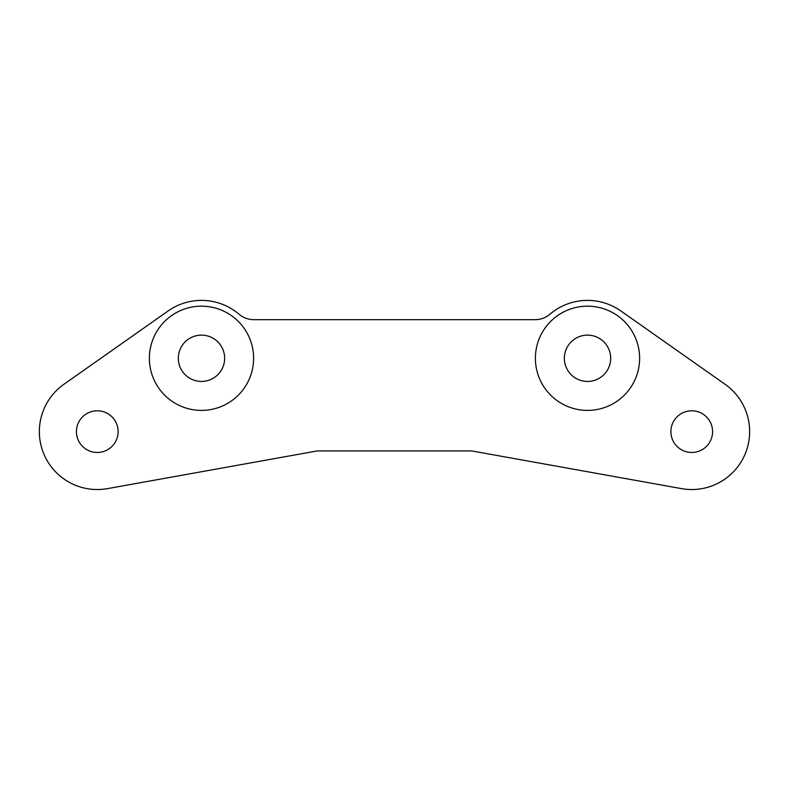 <?xml version="1.0" encoding="UTF-8"?>
<svg xmlns="http://www.w3.org/2000/svg" width="789" height="789" viewBox="0 0 789 789"><rect width="100%" height="100%" fill="white"/><g stroke="black" fill="none" stroke-linecap="round" stroke-linejoin="round"><path stroke-width="1.18" d="M201.491 306.171A52.113 52.113 0 0 0 149.377 358.285A52.113 52.113 0 0 0 201.491 410.398A52.113 52.113 0 0 0 253.604 358.285A52.113 52.113 0 0 0 201.491 306.171M201.491 335.128A23.157 23.157 0 0 0 178.324 358.285A23.157 23.157 0 0 0 201.491 381.442A23.157 23.157 0 0 0 224.648 358.285A23.157 23.157 0 0 0 201.491 335.128M587.509 306.171A52.113 52.113 0 0 0 535.396 358.285A52.113 52.113 0 0 0 587.509 410.398A52.113 52.113 0 0 0 639.623 358.285A52.113 52.113 0 0 0 587.509 306.171M587.509 335.128A23.157 23.157 0 0 0 564.352 358.285A23.157 23.157 0 0 0 587.509 381.442A23.157 23.157 0 0 0 610.676 358.285A23.157 23.157 0 0 0 587.509 335.128M691.736 452.472A20.849 20.849 0 0 1 670.887 431.632A20.849 20.849 0 0 1 691.736 410.783A20.849 20.849 0 0 1 712.585 431.632A20.849 20.849 0 0 1 691.736 452.472M97.264 452.472A20.849 20.849 0 0 1 76.415 431.632A20.849 20.849 0 0 1 97.264 410.783A20.849 20.849 0 0 1 118.113 431.632A20.849 20.849 0 0 1 97.264 452.472M587.509 300.382A57.903 57.903 0 0 0 550.012 314.17A23.157 23.157 0 0 1 535.001 319.683L253.999 319.683A23.157 23.157 0 0 1 238.988 314.17A57.903 57.903 0 0 0 168.165 310.935L63.939 384.273A57.903 57.903 0 0 0 107.501 488.618L317.296 450.933L471.704 450.933L681.499 488.618A57.903 57.903 0 0 0 725.061 384.273L620.835 310.935A57.903 57.903 0 0 0 587.509 300.382"/></g></svg>
